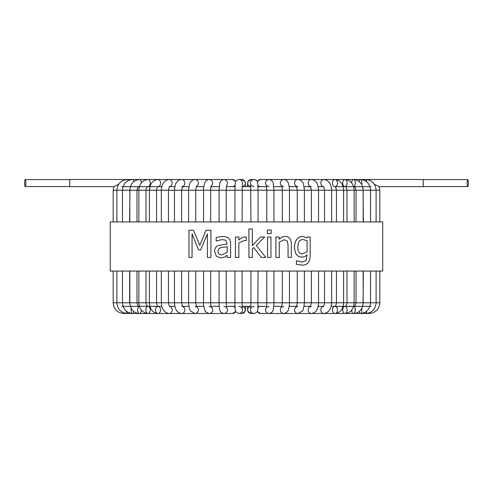 <?xml version="1.0" encoding="UTF-8"?>
<svg xmlns="http://www.w3.org/2000/svg" width="493" height="493" viewBox="0 0 493 493"><rect width="100%" height="100%" fill="white"/><g stroke="black" fill="none" stroke-linecap="round" stroke-linejoin="round"><path stroke-width="0.74" d="M242.137 306.35L250.863 306.35M258.012 306.35L266.596 306.35M273.781 306.35L281.953 306.35M289.212 306.35L296.7 306.35M304.076 306.35L310.608 306.35M318.151 306.35L323.445 306.35M331.228 306.35L371.112 306.35M121.888 306.35L161.772 306.35M169.555 306.35L174.849 306.35M182.392 306.35L188.924 306.35M196.3 306.35L203.788 306.35M211.047 306.35L219.219 306.35M226.404 306.35L234.988 306.35M371.112 186.65L334.95 186.65A3.574 2.514 -90 0 1 332.43 183.076A3.574 2.514 -90 0 1 334.95 179.507L260.575 179.507L257.235 181.393L256.268 180.259M323.445 186.65L318.151 186.65M310.608 186.65L304.076 186.65M296.7 186.65L289.212 186.65L296.7 186.65M281.953 186.65L273.781 186.65M266.596 186.65L258.012 186.65M250.863 186.65L242.137 186.65M234.988 186.65L226.404 186.65M219.219 186.65L211.047 186.65M203.788 186.65L196.3 186.65L203.788 186.65M188.924 186.65L182.392 186.65M174.849 186.65L169.555 186.65M161.772 186.65L121.888 186.65M302.271 253.907L307.059 251.898L302.308 253.907C299.263 253.852 297.784 251.541 297.858 246.956C297.994 242.081 299.713 239.604 303.01 239.518L307.096 240.67L307.096 251.898M307.059 251.898L307.096 240.67M307.059 240.67L302.973 239.518M296.385 260.705L302.147 262.073L306.147 260.483L307.096 254.721C305.66 256.317 303.824 257.106 301.599 257.081C297.119 256.982 294.771 253.624 294.549 247.024C294.629 243.641 295.449 241.022 297.002 239.167C298.53 237.386 300.366 236.474 302.511 236.43L307.096 237.866L307.275 237.004L310.165 237.004L310.165 255.097C310.239 261.925 307.484 265.277 301.901 265.16L296.385 264.279L296.385 260.705L296.385 264.279M296.355 264.279L301.901 265.16M307.059 237.866L307.275 237.004M301.599 257.081L301.562 257.081C297.088 256.982 294.74 253.624 294.518 247.024C294.598 243.641 295.412 241.022 296.971 239.167C298.493 237.386 300.329 236.474 302.474 236.43L302.511 236.43M302.11 262.073L306.11 260.483L307.059 254.764M271.181 230.034L271.181 233.608L267.329 233.608L267.329 230.034L271.181 230.034M267.317 230.034L267.329 233.608M256.323 245.545L265.782 257.438L261.29 257.438L253.722 247.572L252.354 248.897L252.354 257.438L248.91 257.438L248.91 228.999L252.354 228.999L252.354 245.631L260.409 237.004L264.667 237.004L256.323 245.545M260.403 237.004L252.348 245.631M248.91 228.999L248.91 257.438M261.278 257.438L253.716 247.572M210.893 230.213L210.893 257.438L207.405 257.438L207.405 233.984L200.651 249.933L198.58 249.933L192.054 233.984L192.054 257.438L188.973 257.438L188.973 230.213L193.496 230.213L199.825 245.366L206.056 230.213L210.912 230.213L210.893 257.438M199.856 245.366L193.496 230.213M192.091 234.07L192.054 257.438M207.436 233.984L200.651 249.933M227.187 252.404L221.844 254.832C219.33 254.826 218.06 253.642 218.035 251.282C218.171 249.298 219.2 248.059 221.129 247.572L227.187 246.734L227.187 252.404M227.199 246.734L221.147 247.572C219.219 248.059 218.189 249.298 218.054 251.282C218.079 253.642 219.348 254.826 221.862 254.832M227.187 257.438L227.187 255.275L224.716 257.019L220.63 258.012L216.335 256.2L214.572 251.522C214.517 248.694 215.731 246.697 218.208 245.545L227.187 243.998L225.806 240.251L222.281 239.567L216.18 240.954L216.18 237.447L222.3 236.517C224.962 236.455 226.99 236.96 228.388 238.045C229.867 239.13 230.607 240.941 230.601 243.468L230.601 257.438L227.187 257.438M230.613 257.438L230.601 243.468C230.619 240.941 229.88 239.13 228.401 238.045L228.388 238.045M222.318 236.517L222.3 236.517C224.981 236.455 227.002 236.96 228.401 238.045M222.294 239.567L216.378 240.954M227.199 255.275L224.734 257.019L220.63 258.012M244.848 237.004L246.241 237.115L246.241 240.689L244.208 240.535L238.846 242.938L238.846 257.438L235.414 257.438L235.414 237.004L238.846 237.004L238.846 240.048C241.213 237.916 243.215 236.905 244.848 237.004L246.241 237.115L246.241 240.689M238.852 237.004L238.852 240.048M238.852 257.438L238.846 242.938L244.208 240.535M270.947 237.004L270.947 257.438L267.551 257.438L267.551 237.004L270.947 237.004M267.533 237.004L267.551 257.438M291.332 244.177L291.332 257.438L288.066 257.438L288.066 245.785L287.437 241.219L284.369 239.697L279.254 242.168L279.254 257.438L275.901 257.438L275.901 237.004L279.254 237.004L279.254 239.278C281.176 237.404 283.173 236.455 285.237 236.43C289.188 236.498 291.221 239.08 291.332 244.177M279.235 239.278C281.152 237.404 283.148 236.455 285.213 236.43L285.237 236.43M275.883 237.004L275.901 257.438M288.066 257.438L288.041 245.785L287.407 241.219L284.344 239.697M110.278 221.936L382.722 221.936L382.722 271.064L110.278 271.064L110.278 221.936M269.412 313.48A3.574 3.408 90 0 0 269.726 313.493L369.22 313.493A3.574 0.622 90 0 0 369.608 312.71M69.1 179.594A3.574 0.622 90 0 1 69.242 179.507L223.274 179.507A3.574 3.408 90 0 1 223.588 179.52M234.631 312.796L235.765 311.607L232.425 313.493L123.78 313.493A3.574 0.622 -90 0 0 124.107 312.975M113.168 221.936L113.168 190.224L219.065 190.224L219.687 183.642C219.767 183.193 220.272 179.982 223.933 179.507L232.425 179.507A3.574 3.513 90 0 1 235.642 181.64M219.065 221.936L219.065 190.224L234.933 190.224L235.315 182.65C235.241 182.7 235.568 179.963 238.939 179.507L241.786 179.507A3.574 3.568 90 0 1 245.348 182.897A3.574 3.568 90 0 1 242.143 186.631M245.736 306.35L245.058 311.416L241.786 313.493L238.939 313.493A3.574 3.568 -90 0 0 242.285 308.692M250.715 184.308A3.574 3.568 -90 0 1 254.061 179.507L251.214 179.507L247.979 181.51L247.264 186.65M250.857 306.369A3.574 3.568 90 0 0 247.652 310.103A3.574 3.568 90 0 0 251.214 313.493L254.061 313.493C258.998 311.952 257.389 309.481 257.821 309.407L258.067 271.064M235.642 311.36A3.574 3.513 -90 0 1 232.425 313.493L223.933 313.493A3.574 3.513 -90 0 0 226.62 307.62M257.358 311.36A3.574 3.513 90 0 0 260.575 313.493L269.394 313.48M423.9 186.564A3.574 0.622 -90 0 1 423.758 186.65A3.574 0.622 -90 0 1 423.142 183.076A3.574 0.622 -90 0 1 423.758 179.507L334.95 179.507A3.574 2.514 -90 0 1 337.465 183.076A3.574 2.514 -90 0 1 334.95 186.65C334.827 187.377 335.437 184.857 336.448 190.224L379.832 190.224L379.203 186.6L379.832 190.224L379.832 221.936M468.35 183.076A3.482 0.604 90 0 0 467.746 179.594A3.482 0.604 90 0 0 467.142 183.076A3.482 0.604 90 0 0 467.746 186.564A3.482 0.604 90 0 0 468.35 183.076M467.746 179.594L423.758 179.594A3.482 0.604 90 0 0 423.154 183.076A3.482 0.604 90 0 0 423.758 186.564L467.746 186.564M423.758 186.65L379.172 186.65L374.341 184.253M364.931 312.365A3.574 1.041 90 0 0 365.695 313.493L369.22 313.493C375.666 312.858 379.203 309.29 379.832 302.776L379.832 271.064M69.242 179.507A3.574 0.622 90 0 1 69.858 183.076A3.574 0.622 90 0 1 69.242 186.65A3.574 0.622 90 0 1 69.1 186.564M118.659 184.253L113.828 186.65L69.242 186.65L113.778 186.65M24.65 183.076A3.482 0.604 -90 0 0 25.254 186.564A3.482 0.604 -90 0 0 25.858 183.076A3.482 0.604 -90 0 0 25.254 179.594A3.482 0.604 -90 0 0 24.65 183.076M25.254 179.594L69.242 179.594A3.482 0.604 90 0 1 69.846 183.076A3.482 0.604 90 0 1 69.242 186.564L25.254 186.564M254.061 306.35C250.826 306.708 250.469 309.524 250.684 308.914L250.919 302.776L242.081 302.776L242.316 308.914C242.513 309.635 242.346 306.819 238.939 306.35A3.574 3.568 -90 0 1 239.154 306.356M238.939 313.493C234.002 311.952 235.611 309.481 235.179 309.407L234.933 302.776L226.207 302.776C226.509 309.333 226.718 307.287 226.712 307.959C227.088 307.694 226.164 307.157 223.933 306.35A3.574 3.513 -90 0 1 224.044 306.35M223.933 313.493C221.499 312.784 220.285 311.983 220.291 311.089C219.638 310.122 219.225 307.355 219.065 302.776L210.69 302.776C210.93 307.503 211.263 306.683 211.368 307.336L209.254 306.35M211.232 307.016A3.574 3.408 -90 0 1 209.254 313.493C206.456 312.759 204.897 311.471 204.583 309.629C203.664 305.777 203.319 303.497 203.547 302.776L195.752 302.776L196.565 306.899L195.123 306.35M196.424 306.646A3.574 3.254 -90 0 1 198.315 310.652A3.574 3.254 -90 0 1 195.123 313.493L190.877 311.219C189.959 310.941 189.207 308.125 188.609 302.776L181.615 302.776L182.57 306.597L181.757 306.35M182.453 306.443A3.574 3.05 -90 0 1 184.789 310.337A3.574 3.05 -90 0 1 181.757 313.493C178.367 312.938 175.188 311.866 174.467 302.776L168.483 302.776C169.037 305.709 169.419 306.923 169.635 306.412L169.333 306.35M169.567 306.363A3.574 2.804 -90 0 1 172.137 310.072A3.574 2.804 -90 0 1 169.333 313.493C164.397 312.876 161.729 309.302 161.334 302.776L156.552 302.776C157.563 308.143 158.173 305.623 158.05 306.35A3.574 2.514 -90 0 0 155.535 309.924A3.574 2.514 -90 0 0 158.05 313.493A3.574 2.514 -90 0 0 160.57 309.924A3.574 2.514 -90 0 0 158.05 306.35M158.05 313.493C152.762 312.87 149.878 309.296 149.41 302.776L146.002 302.776C145.62 303.343 147.29 306.628 147.241 305.987L148.073 306.35A3.574 2.194 -90 0 0 145.879 309.924A3.574 2.194 -90 0 0 148.073 313.493A3.574 2.194 -90 0 0 150.266 309.924A3.574 2.194 -90 0 0 148.073 306.35M148.073 313.493C142.452 312.864 139.383 309.296 138.853 302.776L136.98 302.776C138.508 308.217 139.162 305.524 139.544 306.35M139.377 306.363A3.574 1.83 -90 0 0 137.707 310.079A3.574 1.83 -90 0 0 139.544 313.493C135.47 313.468 130.485 310.818 129.832 302.776L129.942 304.372M359.114 311.496A3.574 1.448 90 0 0 360.414 313.493C366.558 312.864 369.923 309.29 370.52 302.776L363.168 302.776L363.168 271.064M351.632 310.159A3.574 1.83 90 0 0 353.456 313.493C357.53 313.468 362.515 310.818 363.168 302.776L354.147 302.776L354.147 271.064M344.927 313.493A3.574 2.194 90 0 0 347.121 309.924A3.574 2.194 90 0 0 344.927 306.35A3.574 2.194 90 0 0 342.734 309.924A3.574 2.194 90 0 0 344.927 313.493C350.548 312.864 353.617 309.296 354.147 302.776L343.59 302.776L343.59 271.064M334.95 313.493A3.574 2.514 90 0 0 337.465 309.924A3.574 2.514 90 0 0 334.95 306.35A3.574 2.514 90 0 0 332.43 309.924A3.574 2.514 90 0 0 334.95 313.493C340.238 312.87 343.122 309.296 343.59 302.776L331.666 302.776L331.666 271.064M323.667 306.35L323.365 306.412C323.593 306.892 323.975 305.678 324.517 302.776L318.533 302.776L318.533 271.064M311.243 306.35L310.43 306.597L311.385 302.776L304.391 302.776L304.391 271.064M297.877 306.35L296.435 306.899L297.248 302.776L289.453 302.776L289.453 271.064M283.746 306.35L281.632 307.336L282.31 302.776L273.935 302.776L273.935 271.064M269.067 306.35C266.824 307.164 265.9 307.706 266.288 307.959C266.282 307.256 266.485 309.394 266.793 302.776L250.919 302.776L250.919 271.064M234.933 221.936L234.933 190.224L336.448 190.224L336.448 221.936M116.896 221.936L116.896 190.224C117.513 183.71 120.982 180.142 127.305 179.507A3.574 1.041 90 0 1 128.069 180.635M126.331 311.2A3.574 1.041 -90 0 0 127.305 313.493A3.574 1.041 -90 0 0 128.069 312.365M123.392 312.71A3.574 0.622 -90 0 0 123.78 313.493C117.334 312.858 113.797 309.29 113.168 302.776L129.628 302.776L129.628 271.064M122.48 221.936L122.48 190.224C123.077 183.71 126.442 180.136 132.586 179.507A3.574 1.448 90 0 1 133.886 181.504M131.274 308.402A3.574 1.448 -90 0 0 132.586 313.493A3.574 1.448 -90 0 0 133.886 311.496M129.832 221.936L129.832 190.224C130.405 183.71 133.64 180.136 139.544 179.507A3.574 1.83 90 0 1 141.368 182.841M139.544 313.493A3.574 1.83 -90 0 0 141.368 310.159M129.832 271.064L129.832 302.776L136.98 302.776L136.98 271.064M138.853 221.936L138.853 190.224C139.383 183.704 142.452 180.136 148.073 179.507A3.574 2.194 90 0 1 150.266 183.076A3.574 2.194 90 0 1 148.073 186.65L147.241 187.013C147.29 186.372 145.62 189.657 146.002 190.224L146.002 221.936M138.853 271.064L138.853 302.776L146.002 302.776L146.002 271.064M149.41 221.936L149.41 190.224C149.878 183.704 152.762 180.13 158.05 179.507A3.574 2.514 90 0 1 160.57 183.076A3.574 2.514 90 0 1 158.05 186.65C158.173 187.377 157.563 184.857 156.552 190.224L156.552 221.936M149.41 271.064L149.41 302.776L156.552 302.776L156.552 271.064M161.334 221.936L161.334 190.224C161.729 183.698 164.397 180.124 169.333 179.507A3.574 2.804 90 0 1 172.137 182.928A3.574 2.804 90 0 1 169.567 186.637M161.334 271.064L161.334 302.776L168.483 302.776L168.483 271.064M174.467 221.936L174.467 190.224C174.99 185.399 175.841 182.626 177.024 181.899C178.102 180.456 179.68 179.662 181.757 179.507A3.574 3.05 90 0 1 184.789 182.663A3.574 3.05 90 0 1 182.453 186.557M174.467 271.064L174.467 302.776L181.615 302.776L181.615 271.064M188.609 221.936L188.609 190.224C189.195 184.881 189.965 182.053 190.908 181.738C191.752 180.45 193.157 179.705 195.123 179.507A3.574 3.254 90 0 1 198.315 182.348A3.574 3.254 90 0 1 196.424 186.354M188.609 271.064L188.609 302.776L195.752 302.776L195.752 271.064M203.547 221.936L203.547 190.224C203.313 189.552 203.658 187.266 204.583 183.365C204.7 182.965 205.624 179.914 209.254 179.507A3.574 3.408 90 0 1 211.232 185.984M223.606 313.48L223.274 313.493A3.574 3.408 -90 0 0 223.588 313.48M203.547 271.064L203.547 302.776L210.69 302.776L210.69 271.064M223.933 179.507A3.574 3.513 90 0 1 226.62 185.38M235.038 185.467A3.574 3.513 90 0 1 232.425 186.65M235.038 307.533A3.574 3.513 -90 0 0 232.425 306.35M219.065 271.064L219.065 302.776L226.207 302.776L226.207 271.064M238.939 179.507A3.574 3.568 90 0 1 242.285 184.308M245.157 311.188L242.679 313.382L241.786 313.493A3.574 3.568 -90 0 0 245.348 310.103A3.574 3.568 -90 0 0 242.143 306.369M234.933 271.064L234.933 302.776L242.081 302.776L242.081 271.064M250.919 221.936L250.684 184.086C250.487 183.365 250.654 186.181 254.061 186.65A3.574 3.568 -90 0 1 253.846 186.644M250.857 186.631A3.574 3.568 -90 0 1 247.652 182.897A3.574 3.568 -90 0 1 251.214 179.507M250.715 308.692A3.574 3.568 90 0 0 254.061 313.493M266.38 185.38A3.574 3.513 -90 0 1 269.067 179.507C272.728 179.982 273.233 183.193 273.313 183.642L273.935 190.224L273.935 221.936M260.575 186.65A3.574 3.513 -90 0 1 257.962 185.467M257.358 181.64A3.574 3.513 -90 0 1 260.575 179.507L257.235 181.393M260.575 306.35A3.574 3.513 90 0 0 257.962 307.533M266.38 307.62A3.574 3.513 90 0 0 269.067 313.493C271.501 312.784 272.715 311.983 272.709 311.089C273.362 310.122 273.775 307.355 273.935 302.776L266.793 302.776L266.793 271.064M281.768 185.984A3.574 3.408 -90 0 1 283.746 179.507C287.376 179.914 288.3 182.965 288.417 183.365C289.342 187.266 289.687 189.552 289.453 190.224L289.453 221.936M269.412 179.52A3.574 3.408 -90 0 1 269.726 179.507L269.394 179.52M281.768 307.016A3.574 3.408 90 0 0 283.746 313.493C286.544 312.759 288.103 311.471 288.417 309.629C289.336 305.777 289.681 303.497 289.453 302.776L282.31 302.776L282.31 271.064M296.576 186.354A3.574 3.254 -90 0 1 294.685 182.348A3.574 3.254 -90 0 1 297.877 179.507C299.843 179.705 301.248 180.45 302.092 181.738C303.035 182.053 303.805 184.881 304.391 190.224L304.391 221.936M296.576 306.646A3.574 3.254 90 0 0 294.685 310.652A3.574 3.254 90 0 0 297.877 313.493L302.123 311.219C303.041 310.941 303.793 308.125 304.391 302.776L297.248 302.776L297.248 271.064M310.547 186.557A3.574 3.05 -90 0 1 308.211 182.663A3.574 3.05 -90 0 1 311.243 179.507C313.32 179.662 314.898 180.456 315.976 181.899C317.159 182.626 318.01 185.399 318.533 190.224L318.533 221.936M310.547 306.443A3.574 3.05 90 0 0 308.211 310.337A3.574 3.05 90 0 0 311.243 313.493C314.633 312.938 317.812 311.866 318.533 302.776L311.385 302.776L311.385 271.064M323.433 186.637A3.574 2.804 -90 0 1 320.863 182.928A3.574 2.804 -90 0 1 323.667 179.507C328.603 180.124 331.271 183.698 331.666 190.224L331.666 221.936M323.433 306.363A3.574 2.804 90 0 0 320.863 310.072A3.574 2.804 90 0 0 323.667 313.493C328.603 312.876 331.271 309.302 331.666 302.776L324.517 302.776L324.517 271.064M344.927 179.507A3.574 2.194 -90 0 1 347.121 183.076A3.574 2.194 -90 0 1 344.927 186.65A3.574 2.194 -90 0 1 342.734 183.076A3.574 2.194 -90 0 1 344.927 179.507C350.548 180.136 353.617 183.704 354.147 190.224L354.147 221.936M351.632 182.841A3.574 1.83 -90 0 1 353.456 179.507A3.574 1.83 -90 0 1 355.293 182.921A3.574 1.83 -90 0 1 353.623 186.637M353.456 313.493A3.574 1.83 90 0 0 355.293 310.079A3.574 1.83 90 0 0 353.623 306.363M359.114 181.504A3.574 1.448 -90 0 1 360.414 179.507A3.574 1.448 -90 0 1 361.726 184.598M360.414 313.493A3.574 1.448 90 0 0 361.726 308.402M364.931 180.635A3.574 1.041 -90 0 1 365.695 179.507A3.574 1.041 -90 0 1 366.669 181.8M370.52 271.064L370.52 302.776L376.104 302.776C375.487 309.29 372.018 312.858 365.695 313.493A3.574 1.041 90 0 0 366.669 311.2M368.893 312.975A3.574 0.622 90 0 0 369.22 313.493C375.666 312.858 379.203 309.29 379.832 302.776L376.104 302.776L376.104 271.064M127.305 313.493C120.982 312.858 117.513 309.29 116.896 302.776L116.896 271.064M129.628 221.936L129.942 188.628M132.586 313.493C126.442 312.864 123.077 309.29 122.48 302.776L122.48 271.064M136.98 221.936L136.98 190.224C137.966 185.978 138.539 187.186 139.544 186.65M168.483 221.936L168.483 190.224C169.037 187.291 169.419 186.077 169.635 186.588L169.333 186.65M181.615 221.936L181.615 190.224L182.57 186.403L181.757 186.65M195.752 221.936L195.752 190.224L196.565 186.101M210.69 221.936L210.69 190.224C210.93 185.497 211.263 186.317 211.368 185.664M223.274 179.507L223.606 179.52L223.274 179.507M226.207 221.936L226.207 190.224C226.509 183.667 226.718 185.713 226.712 185.041M232.425 179.507L235.765 181.393L232.425 179.507M258.067 221.936L258.067 190.224L257.685 182.65C257.759 182.7 257.432 179.963 254.061 179.507L254.345 179.514M255.214 179.692L256.107 180.142M242.081 221.936L242.316 184.086M241.786 179.507L245.021 181.51L245.736 186.65M245.311 310.75L245.403 310.38M245.483 309.906L245.594 308.938M247.264 306.35L247.942 311.416L251.214 313.493M232.425 313.493L233.565 313.32M266.793 221.936L266.793 190.224C266.491 183.667 266.282 185.713 266.288 185.041C265.912 185.306 266.836 185.843 269.067 186.65M257.235 311.607L260.575 313.493M282.31 221.936L282.31 190.224C282.07 185.497 281.737 186.317 281.632 185.664L283.746 186.65M297.248 221.936L297.248 190.224L296.435 186.101L297.877 186.65M311.385 221.936L311.385 190.224L310.43 186.403L311.243 186.65M324.517 221.936L324.517 190.224C323.963 187.291 323.581 186.077 323.365 186.588L323.667 186.65M343.59 221.936L343.59 190.224C343.122 183.704 340.238 180.13 334.95 179.507M336.448 271.064L336.448 302.776C335.437 308.143 334.827 305.623 334.95 306.35M346.998 221.936L346.998 190.224C347.38 189.657 345.71 186.372 345.759 187.013L344.927 186.65M346.998 271.064L346.998 302.776C347.38 303.343 345.71 306.628 345.759 305.987L344.927 306.35M356.02 221.936L356.02 190.224C355.034 185.978 354.461 187.186 353.456 186.65M363.168 221.936L363.168 190.224C362.595 183.71 359.36 180.136 353.456 179.507M356.02 271.064L356.02 302.776C355.034 307.022 354.461 305.814 353.456 306.35M363.372 221.936L363.058 188.628M370.52 221.936L370.52 190.224C369.923 183.71 366.558 180.136 360.414 179.507M363.372 271.064L363.058 304.372M376.104 221.936L376.104 190.224C375.487 183.71 372.018 180.142 365.695 179.507M113.168 190.224L113.797 186.6L113.168 190.224M123.78 313.493C117.334 312.858 113.797 309.29 113.168 302.776L113.168 271.064"/></g></svg>
